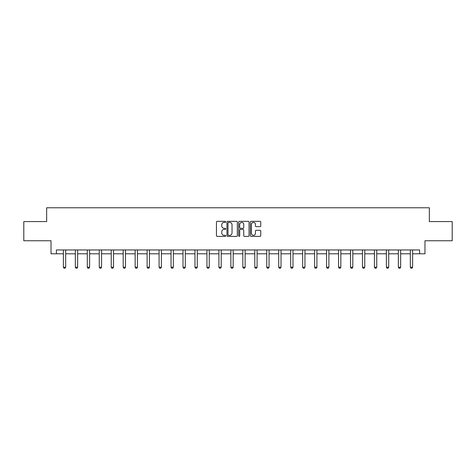 <?xml version="1.0" encoding="UTF-8"?>
<svg xmlns="http://www.w3.org/2000/svg" width="476" height="476" viewBox="0 0 476 476"><rect width="100%" height="100%" fill="white"/><g stroke="black" fill="none" stroke-linecap="round" stroke-linejoin="round"><path stroke-width="0.71" d="M225.731 221.864A0.53 0.53 0 0 0 225.202 221.34L217.205 221.34A0.756 0.756 0 0 0 216.449 222.09L216.449 235.644A0.756 0.756 0 0 0 217.205 236.393L225.202 236.393A0.53 0.53 0 0 0 225.731 235.864A0.53 0.53 0 0 0 225.202 235.34L224.166 235.34A2.41 2.41 0 0 1 221.756 232.931L221.756 231.8A2.41 2.41 0 0 1 224.166 229.39L225.202 229.39A0.53 0.53 0 0 0 225.731 228.867A0.53 0.53 0 0 0 225.202 228.337L224.166 228.337A2.41 2.41 0 0 1 221.756 225.927L221.756 224.803A2.41 2.41 0 0 1 224.166 222.393L225.202 222.393A0.53 0.53 0 0 0 225.731 221.864M259.997 226.647A0.756 0.756 0 0 0 260.753 225.892L260.753 222.09A0.756 0.756 0 0 0 259.997 221.34L251.12 221.34A0.756 0.756 0 0 0 250.364 222.09L250.364 235.644A0.756 0.756 0 0 0 251.12 236.393L259.997 236.393A0.756 0.756 0 0 0 260.753 235.644L260.753 231.05A0.756 0.756 0 0 0 259.997 230.295L256.201 230.295A0.756 0.756 0 0 0 255.445 231.05L255.445 233.323A2.011 2.011 0 0 1 253.434 235.34A2.011 2.011 0 0 1 251.417 233.323L251.417 224.404A2.011 2.011 0 0 1 253.434 222.393A2.011 2.011 0 0 1 255.445 224.404L255.445 225.892A0.756 0.756 0 0 0 256.201 226.647L259.997 226.647M56.394 253.791L56.394 249.954L419.606 249.954L419.606 253.791L424.973 253.791L424.973 240.755L452.2 240.755L452.2 221.578L429.346 221.578L429.346 207.774L46.654 207.774L46.654 221.578L23.8 221.578L23.8 240.755L51.027 240.755L51.027 253.791L63.373 253.791M237.34 222.09A0.756 0.756 0 0 0 236.59 221.34L227.706 221.34A0.756 0.756 0 0 0 226.951 222.09L226.951 235.644A0.756 0.756 0 0 0 227.706 236.393L236.59 236.393A0.756 0.756 0 0 0 237.34 235.644L237.34 222.09M239.41 221.34L248.293 221.34A0.756 0.756 0 0 1 249.049 222.09L249.049 235.644A0.756 0.756 0 0 1 248.293 236.393L244.491 236.393A0.756 0.756 0 0 1 243.742 235.644L243.742 230.146A0.756 0.756 0 0 0 242.986 229.39L240.463 229.39A0.756 0.756 0 0 0 239.714 230.146L239.714 235.864A0.53 0.53 0 0 1 239.184 236.393A0.53 0.53 0 0 1 238.66 235.864L238.66 222.09A0.756 0.756 0 0 1 239.41 221.34M65.676 253.791L75.339 253.791M77.636 253.791L87.298 253.791M89.601 253.791L99.264 253.791M101.566 253.791L111.229 253.791M113.532 253.791L123.195 253.791M125.491 253.791L135.154 253.791M137.457 253.791L147.12 253.791M149.422 253.791L159.085 253.791M161.388 253.791L171.051 253.791M173.347 253.791L183.01 253.791M185.313 253.791L194.976 253.791M197.278 253.791L206.941 253.791M209.238 253.791L218.906 253.791M221.203 253.791L230.866 253.791M233.169 253.791L242.831 253.791M245.134 253.791L254.797 253.791M257.094 253.791L266.762 253.791M269.059 253.791L278.722 253.791M281.024 253.791L290.687 253.791M292.99 253.791L302.653 253.791M304.949 253.791L314.612 253.791M316.915 253.791L326.578 253.791M328.88 253.791L338.543 253.791M340.846 253.791L350.509 253.791M352.805 253.791L362.468 253.791M364.771 253.791L374.433 253.791M376.736 253.791L386.399 253.791M388.702 253.791L398.364 253.791M400.661 253.791L410.324 253.791M412.627 253.791L419.606 253.791M228.534 222.393A0.53 0.53 0 0 0 228.004 222.917L228.004 234.811A0.53 0.53 0 0 0 228.534 235.34L229.622 235.34A2.41 2.41 0 0 0 232.032 232.931L232.032 224.803A2.41 2.41 0 0 0 229.622 222.393L228.534 222.393M243.742 224.446A2.011 2.011 0 0 0 241.725 222.429A2.011 2.011 0 0 0 239.714 224.446L239.714 227.587A0.756 0.756 0 0 0 240.463 228.337L242.986 228.337A0.756 0.756 0 0 0 243.742 227.587L243.742 224.446M65.765 249.954L65.712 250.12A0.768 0.768 0 0 0 65.676 250.352L65.676 267.226L65.099 268.226L63.951 268.226L63.373 267.226L63.373 250.352A0.768 0.768 0 0 0 63.338 250.12L63.284 249.954M63.373 267.226L65.676 267.226M77.725 249.954L77.671 250.12A0.768 0.768 0 0 0 77.636 250.352L77.636 267.226L77.064 268.226L75.91 268.226L75.339 267.226L75.339 250.352A0.768 0.768 0 0 0 75.303 250.12L75.25 249.954M75.339 267.226L77.636 267.226M89.69 249.954L89.637 250.12A0.768 0.768 0 0 0 89.601 250.352L89.601 267.226L89.024 268.226L87.876 268.226L87.298 267.226L87.298 250.352A0.768 0.768 0 0 0 87.263 250.12L87.209 249.954M87.298 267.226L89.601 267.226M101.656 249.954L101.602 250.12A0.768 0.768 0 0 0 101.566 250.352L101.566 267.226L100.989 268.226L99.841 268.226L99.264 267.226L99.264 250.352A0.768 0.768 0 0 0 99.228 250.12L99.175 249.954M99.264 267.226L101.566 267.226M113.621 249.954L113.568 250.12A0.768 0.768 0 0 0 113.532 250.352L113.532 267.226L112.955 268.226L111.806 268.226L111.229 267.226L111.229 250.352A0.768 0.768 0 0 0 111.194 250.12L111.14 249.954M111.229 267.226L113.532 267.226M125.581 249.954L125.527 250.12A0.768 0.768 0 0 0 125.491 250.352L125.491 267.226L124.92 268.226L123.766 268.226L123.195 267.226L123.195 250.352A0.768 0.768 0 0 0 123.159 250.12L123.105 249.954M123.195 267.226L125.491 267.226M137.546 249.954L137.493 250.12A0.768 0.768 0 0 0 137.457 250.352L137.457 267.226L136.88 268.226L135.731 268.226L135.154 267.226L135.154 250.352A0.768 0.768 0 0 0 135.119 250.12L135.065 249.954M135.154 267.226L137.457 267.226M149.512 249.954L149.458 250.12A0.768 0.768 0 0 0 149.422 250.352L149.422 267.226L148.845 268.226L147.697 268.226L147.12 267.226L147.12 250.352A0.768 0.768 0 0 0 147.084 250.12L147.03 249.954M147.12 267.226L149.422 267.226M161.471 249.954L161.423 250.12A0.768 0.768 0 0 0 161.388 250.352L161.388 267.226L160.811 268.226L159.662 268.226L159.085 267.226L159.085 250.352A0.768 0.768 0 0 0 159.049 250.12L158.996 249.954M159.085 267.226L161.388 267.226M173.437 249.954L173.383 250.12A0.768 0.768 0 0 0 173.347 250.352L173.347 267.226L172.776 268.226L171.622 268.226L171.051 267.226L171.051 250.352A0.768 0.768 0 0 0 171.015 250.12L170.961 249.954M171.051 267.226L173.347 267.226M185.402 249.954L185.348 250.12A0.768 0.768 0 0 0 185.313 250.352L185.313 267.226L184.736 268.226L183.587 268.226L183.01 267.226L183.01 250.352A0.768 0.768 0 0 0 182.974 250.12L182.921 249.954M183.01 267.226L185.313 267.226M197.367 249.954L197.314 250.12A0.768 0.768 0 0 0 197.278 250.352L197.278 267.226L196.701 268.226L195.553 268.226L194.976 267.226L194.976 250.352A0.768 0.768 0 0 0 194.94 250.12L194.886 249.954M194.976 267.226L197.278 267.226M209.327 249.954L209.279 250.12A0.768 0.768 0 0 0 209.238 250.352L209.238 267.226L208.666 268.226L207.512 268.226L206.941 267.226L206.941 250.352A0.768 0.768 0 0 0 206.905 250.12L206.852 249.954M206.941 267.226L209.238 267.226M221.292 249.954L221.239 250.12A0.768 0.768 0 0 0 221.203 250.352L221.203 267.226L220.632 268.226L219.478 268.226L218.906 267.226L218.906 250.352A0.768 0.768 0 0 0 218.865 250.12L218.817 249.954M218.906 267.226L221.203 267.226M233.258 249.954L233.204 250.12A0.768 0.768 0 0 0 233.169 250.352L233.169 267.226L232.591 268.226L231.443 268.226L230.866 267.226L230.866 250.352A0.768 0.768 0 0 0 230.83 250.12L230.777 249.954M230.866 267.226L233.169 267.226M245.223 249.954L245.17 250.12A0.768 0.768 0 0 0 245.134 250.352L245.134 267.226L244.557 268.226L243.409 268.226L242.831 267.226L242.831 250.352A0.768 0.768 0 0 0 242.796 250.12L242.742 249.954M242.831 267.226L245.134 267.226M257.183 249.954L257.135 250.12A0.768 0.768 0 0 0 257.094 250.352L257.094 267.226L256.522 268.226L255.368 268.226L254.797 267.226L254.797 250.352A0.768 0.768 0 0 0 254.761 250.12L254.708 249.954M254.797 267.226L257.094 267.226M269.148 249.954L269.095 250.12A0.768 0.768 0 0 0 269.059 250.352L269.059 267.226L268.488 268.226L267.334 268.226L266.762 267.226L266.762 250.352A0.768 0.768 0 0 0 266.721 250.12L266.673 249.954M266.762 267.226L269.059 267.226M281.114 249.954L281.06 250.12A0.768 0.768 0 0 0 281.024 250.352L281.024 267.226L280.447 268.226L279.299 268.226L278.722 267.226L278.722 250.352A0.768 0.768 0 0 0 278.686 250.12L278.633 249.954M278.722 267.226L281.024 267.226M293.079 249.954L293.026 250.12A0.768 0.768 0 0 0 292.99 250.352L292.99 267.226L292.413 268.226L291.264 268.226L290.687 267.226L290.687 250.352A0.768 0.768 0 0 0 290.652 250.12L290.598 249.954M290.687 267.226L292.99 267.226M305.039 249.954L304.985 250.12A0.768 0.768 0 0 0 304.949 250.352L304.949 267.226L304.378 268.226L303.224 268.226L302.653 267.226L302.653 250.352A0.768 0.768 0 0 0 302.617 250.12L302.563 249.954M302.653 267.226L304.949 267.226M317.004 249.954L316.951 250.12A0.768 0.768 0 0 0 316.915 250.352L316.915 267.226L316.338 268.226L315.189 268.226L314.612 267.226L314.612 250.352A0.768 0.768 0 0 0 314.577 250.12L314.529 249.954M314.612 267.226L316.915 267.226M328.97 249.954L328.916 250.12A0.768 0.768 0 0 0 328.88 250.352L328.88 267.226L328.303 268.226L327.155 268.226L326.578 267.226L326.578 250.352A0.768 0.768 0 0 0 326.542 250.12L326.488 249.954M326.578 267.226L328.88 267.226M340.935 249.954L340.881 250.12A0.768 0.768 0 0 0 340.846 250.352L340.846 267.226L340.269 268.226L339.12 268.226L338.543 267.226L338.543 250.352A0.768 0.768 0 0 0 338.507 250.12L338.454 249.954M338.543 267.226L340.846 267.226M352.894 249.954L352.841 250.12A0.768 0.768 0 0 0 352.805 250.352L352.805 267.226L352.234 268.226L351.08 268.226L350.509 267.226L350.509 250.352A0.768 0.768 0 0 0 350.473 250.12L350.419 249.954M350.509 267.226L352.805 267.226M364.86 249.954L364.806 250.12A0.768 0.768 0 0 0 364.771 250.352L364.771 267.226L364.194 268.226L363.045 268.226L362.468 267.226L362.468 250.352A0.768 0.768 0 0 0 362.432 250.12L362.379 249.954M362.468 267.226L364.771 267.226M376.825 249.954L376.772 250.12A0.768 0.768 0 0 0 376.736 250.352L376.736 267.226L376.159 268.226L375.011 268.226L374.433 267.226L374.433 250.352A0.768 0.768 0 0 0 374.398 250.12L374.344 249.954M374.433 267.226L376.736 267.226M388.791 249.954L388.737 250.12A0.768 0.768 0 0 0 388.702 250.352L388.702 267.226L388.124 268.226L386.976 268.226L386.399 267.226L386.399 250.352A0.768 0.768 0 0 0 386.363 250.12L386.31 249.954M386.399 267.226L388.702 267.226M400.75 249.954L400.697 250.12A0.768 0.768 0 0 0 400.661 250.352L400.661 267.226L400.09 268.226L398.936 268.226L398.364 267.226L398.364 250.352A0.768 0.768 0 0 0 398.329 250.12L398.275 249.954M398.364 267.226L400.661 267.226M412.716 249.954L412.662 250.12A0.768 0.768 0 0 0 412.627 250.352L412.627 267.226L412.049 268.226L410.901 268.226L410.324 267.226L410.324 250.352A0.768 0.768 0 0 0 410.288 250.12L410.235 249.954M410.324 267.226L412.627 267.226"/></g></svg>
